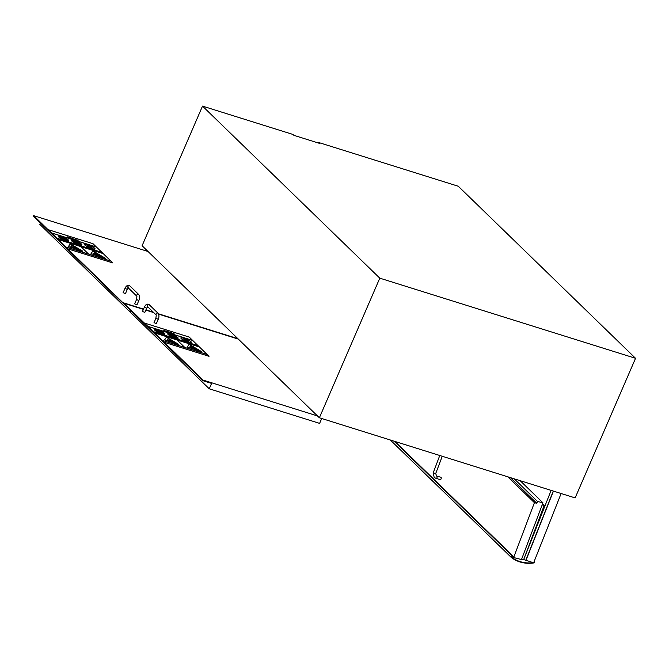 <?xml version="1.0" encoding="UTF-8"?>
<svg xmlns="http://www.w3.org/2000/svg" width="669" height="669" viewBox="0 0 669 669"><rect width="100%" height="100%" fill="white"/><g stroke="black" fill="none" stroke-linecap="round" stroke-linejoin="round"><path stroke-width="1" d="M319.539 143.375L293.892 135.339L292.989 134.461L202.515 106.112L142.104 245.724L319.372 417.774L575.139 497.912L635.55 358.3L458.282 186.25L318.645 142.497L319.539 143.375M318.419 143.024L318.645 142.497M635.55 358.3L379.791 278.162L319.372 417.774M379.791 278.162L202.515 106.112M561.124 493.521L533.636 562.813L525.157 560.02M525.834 560.681L553.439 491.113M551.131 490.385L523.668 559.619L525.842 560.212L553.271 491.054M435.987 478.619A1.296 0.577 104.2 0 0 436.113 478.695A1.296 0.577 104.2 0 0 436.991 477.582A1.296 0.577 104.2 0 0 436.757 476.186L440.904 477.231A1.296 0.577 104.2 0 1 441.147 478.636A1.296 0.577 104.2 0 1 440.269 479.748A1.296 0.577 104.2 0 1 440.135 479.673M507.754 476.796L534.422 502.678L536.814 503.289L510.363 477.616M536.814 503.289L537.508 501.449L542.969 502.829L520.139 480.676M514.185 478.812L537.508 501.449M521.644 559.1L523.66 559.61L544.19 505.438L542.576 503.866M534.422 502.678L513.867 556.917L513.098 556.717L512.646 557.436L513.324 557.244M513.867 556.917L394.877 441.431M513.625 557.545L521.486 559.535L542.969 502.829M542.174 504.928L544.19 505.438M534.305 561.124A0.527 0.46 -45.9 0 1 534.514 561.993L534.197 562.888A35.256 30.565 -45.9 0 1 511.409 557.545L511.86 556.274M390.295 439.993L511.409 557.545M512.195 557.009L512.019 557.528A34.88 30.23 134.1 0 0 533.16 562.679M136.877 304.713L134.653 303.877L136.509 299.578L136.911 296.267M125.346 293.524L123.121 292.688L124.986 288.381L127.294 289.384L128.448 287.804M123.824 303.575L33.693 215.669L33.45 216.238L123.255 303.4M130.221 310.157L129.627 311.528L39.822 224.366L40.416 222.994M237.863 338.665L158.436 313.778M153.285 312.164L145.934 309.856M143.517 309.103L123.506 302.831M129.627 311.528L130.196 311.704M148.05 251.502L33.693 215.669M156.245 323.512L154.021 322.675L155.877 318.369L156.278 315.066M144.713 312.314L142.489 311.486L144.353 307.18L146.662 308.183L147.816 306.603M130.672 310.592L130.079 311.963L209.255 388.806L211.596 383.412L202.883 380.678L203.133 380.109L123.949 303.266L123.706 303.835L202.883 380.678M317.491 415.942L203.133 380.109M209.255 388.806L319.615 423.385L321.722 418.51M238.306 339.099L158.612 314.129M153.736 312.599L145.825 310.123M143.409 309.362L123.949 303.266M81.359 245.924L57.041 238.264L81.359 245.924M81.727 246.167L81.158 245.908M75.329 244.653L74.61 243.951L75.681 244.762M75.321 244.67L74.61 243.951M80.364 246.15L79.72 245.54M80.941 246.292L79.527 245.807M80.589 245.958L79.828 245.682M74.192 239.101L72.963 238.825L74.786 239.636L73.289 238.958M72.896 238.599L73.531 239.218M74.786 239.636L73.523 239.234M84.904 247.179L86.443 248.132L84.904 247.179M84.829 247.354L85.431 247.48L84.829 247.354M85.164 247.363L84.687 247.212M86.443 248.132L84.98 247.505M84.177 246.945L85.247 247.756M71.658 243.023L71.708 243.541L71.658 243.023L73.431 244.051L72.068 243.541M72.076 243.658L73.431 244.051M72.009 243.248L72.428 243.549M87.171 247.89L85.908 247.488L86.627 248.191L87.923 248.592L86.853 248.182L86.376 247.714L87.171 247.89M85.908 247.488L87.923 248.592M86.41 247.756L87.296 248.007M86.694 248.023L87.514 248.258M74.209 243.976L73.54 243.876M74.51 244.076L73.615 243.658M73.205 243.75L74.351 244.352L73.205 243.75M74.828 244.344L73.548 243.851M74.2 244.001L73.724 243.767M71.566 238.105L73.088 239.101L71.098 238.273L72.503 238.958M72.361 238.582L71.34 238.156L72.361 238.582M72.352 238.599L71.332 238.172M72.486 238.984L73.088 239.101M71.491 238.398L72.779 238.774M76.943 245.147L75.271 244.185L76.935 245.172M77.186 245.097L75.288 244.16M76.676 245.013L76.199 244.536M69.618 238.047L67.962 237.219M69.091 237.746L68.163 237.453M68.723 237.411L67.444 236.843M78.808 245.615L78.156 245.431M69.752 237.955L71.106 238.356M69.852 237.57L69.367 237.612L70.019 237.93M69.944 237.704L70.646 237.955M81.217 246.016L82.989 247.045M81.568 246.242L82.07 246.577L81.568 246.242M76.299 239.895L75.012 239.209M75.965 239.795L75.137 239.301M76.726 240.138L78.081 240.539L76.818 239.753L77.771 240.455L76.876 240.288M78.072 240.564L76.868 240.313M76.818 239.753L77.37 240.255M77.612 240.163L76.927 239.862M84.194 247.204L82.454 246.409M83.742 247.237L83.458 246.752M80.832 245.807L57.133 238.356L58.354 239.535L80.69 246.535L88.392 254.011L66.139 247.095L111.029 261.161L88.601 254.078L80.899 246.602L103.151 253.509L58.262 239.443M103.101 253.492L102.023 252.422L81.66 246.067M96.386 246.986L93.008 243.7L48.118 229.634L51.638 233.021L96.436 246.995L51.546 232.937M74.267 247.421L76.977 248.5L74.267 247.421M75.162 247.965L76.977 248.5M75.154 247.99L74.309 247.697M74.744 247.714L74.016 247.413M74 247.037L72.837 246.836L74 247.037M73.097 247.003L74.259 247.204M73.147 247.137L71.993 246.777L73.147 247.137M73.239 247.221L71.993 246.777M73.724 247.781L71.499 247.078L73.724 247.781M71.675 247.254L73.899 247.948M82.312 250.908L71.366 244.444L70.103 244.051L68.389 246.56L82.312 250.908M79.552 249.846L70.621 247.053L71.834 245.289L79.552 249.846M82.613 251.226L68.38 246.577M79.452 249.813L71.834 245.289M71.817 245.314L70.63 247.053M73.197 240.698A4.407 0.878 -156.6 0 1 77.93 242.203A4.407 0.878 -156.6 0 1 80.773 244.369A4.407 0.878 -156.6 0 1 80.69 244.469L73.197 240.698M80.773 244.386A4.407 0.878 23.4 0 0 77.947 242.237A4.407 0.878 23.4 0 0 73.239 240.715M80.272 244.553A4.407 0.878 -156.6 0 1 75.53 243.039A4.407 0.878 -156.6 0 1 72.687 240.873A4.407 0.878 -156.6 0 1 72.779 240.773L80.272 244.553M80.213 244.553L72.779 240.773M81.543 244.126A5.67 1.129 23.4 0 0 75.923 241.074A5.67 1.129 23.4 0 0 71.533 240.372A5.67 1.129 23.4 0 0 76.283 243.658A5.67 1.129 23.4 0 0 81.936 244.871A5.67 1.129 23.4 0 0 81.543 244.126M81.936 244.871L81.919 244.896A5.67 1.129 -156.6 0 1 81.919 244.896A5.67 1.129 -156.6 0 1 76.274 243.683A5.67 1.129 -156.6 0 1 71.524 240.397A5.67 1.129 -156.6 0 1 71.524 240.38L71.533 240.372M101.889 252.313L96.52 247.112L51.63 233.046L57.041 238.264M88.341 253.994L80.681 246.552L58.337 239.561L66.055 247.012M112.827 262.934L111.021 261.186L66.139 247.095L67.92 248.893L112.827 262.934L67.937 248.868M110.895 261.061L103.227 253.618L80.941 246.635M60.126 236.575A4.407 0.878 -156.6 0 1 64.86 238.122A4.407 0.878 -156.6 0 1 67.628 240.255A4.407 0.878 -156.6 0 1 67.502 240.372L60.126 236.575M67.628 240.263A4.407 0.878 23.4 0 0 64.868 238.156A4.407 0.878 23.4 0 0 60.177 236.6M66.984 240.43L59.658 236.659L67.042 240.43A4.407 0.878 -156.6 0 1 62.317 238.883A4.407 0.878 -156.6 0 1 59.541 236.751A4.407 0.878 -156.6 0 1 59.666 236.642L59.666 236.642A4.407 0.878 23.4 0 0 59.541 236.767M68.397 240.012A5.67 1.129 23.4 0 0 62.769 236.96A5.67 1.129 23.4 0 0 58.387 236.257A5.67 1.129 23.4 0 0 63.137 239.544A5.67 1.129 23.4 0 0 68.782 240.756A5.67 1.129 23.4 0 0 68.397 240.012M68.773 240.773L68.782 240.756A5.67 1.129 -156.6 0 1 68.773 240.773A5.67 1.129 -156.6 0 1 63.129 239.561A5.67 1.129 -156.6 0 1 58.379 236.274A5.67 1.129 -156.6 0 1 58.379 236.266L58.387 236.257M92.105 248.048L89.487 247.254L87.656 245.439L90.256 246.251L92.105 248.048L89.495 247.229L87.656 245.439M94.689 248.249A5.67 1.129 23.4 0 0 89.069 245.197A5.67 1.129 23.4 0 0 84.679 244.494A5.67 1.129 23.4 0 0 89.429 247.781A5.67 1.129 23.4 0 0 95.082 248.993A5.67 1.129 23.4 0 0 94.689 248.249M94.153 248.082A5.034 1.004 -156.6 0 1 94.496 248.743A5.034 1.004 -156.6 0 1 89.479 247.664A5.034 1.004 -156.6 0 1 85.256 244.745A5.034 1.004 -156.6 0 1 89.153 245.364A5.034 1.004 -156.6 0 1 94.153 248.082M95.065 249.019L95.082 248.993A5.67 1.129 -156.6 0 1 95.065 249.019A5.67 1.129 -156.6 0 1 89.42 247.806A5.67 1.129 -156.6 0 1 84.67 244.511A5.67 1.129 -156.6 0 1 84.67 244.503L84.679 244.494M94.496 248.751A5.034 1.004 23.4 0 0 94.145 248.107A5.034 1.004 23.4 0 0 89.178 245.398A5.034 1.004 23.4 0 0 85.247 244.754M98.192 254.897L97.465 255.014L98.435 255.709L94.672 253.794L97.465 254.529L98.192 254.897L97.498 255.031M97.172 255.065L96.654 255.148M96.645 255.173L95.935 254.78M94.664 253.819L96.403 254.705M98.728 255.658L97.164 255.09M97.222 254.245L94.63 253.275L97.222 254.245M97.314 254.446L94.63 253.275M104.974 258.017L93.995 251.519L92.74 251.126L91.051 253.651L104.974 258.017M102.173 256.938L93.25 254.136L94.454 252.372L102.173 256.938M105.276 258.326L91.051 253.66M102.073 256.904L94.454 252.372L93.25 254.145M67.92 248.893L48.118 229.634M172.928 333.505L174.275 334.023L172.861 333.221L173.672 333.371L172.552 333.137L173.781 333.923M174.275 333.931L173.773 333.94M173.02 333.12L173.572 333.622M173.815 333.53L173.12 333.254M175.805 339.225L175.144 339.041M179.852 340.621L178.481 340.111M178.932 340.145L178.422 339.81L178.932 340.145M178.071 339.609L178.13 340.078M178.849 340.12L178.431 339.844M172.276 337.904L171.389 337.511M170.98 337.494L171.741 337.87L170.98 337.494M172.042 338.121L171.214 337.761L171.941 337.803M172.627 338.221L171.205 337.778M171.925 337.828L171.507 337.628M180.045 340.462L181.056 340.772L180.045 340.462M179.309 339.977L181.056 340.772M169.583 336.925L171.356 337.954M169.926 337.151L170.436 337.477L169.926 337.151M170.352 337.452L169.934 337.184M184.167 341.499L182.896 341.098L183.615 341.8L184.92 342.21L183.841 341.792L183.365 341.324L184.167 341.499M182.888 341.123L184.92 342.21M183.406 341.366L184.284 341.616M183.682 341.642L184.502 341.867M170.419 332.451L169.165 332.192L170.988 333.003L169.491 332.326M169.098 331.966L169.734 332.585M170.988 333.003L169.725 332.602M167.768 331.473L169.29 332.468L167.3 331.64L168.705 332.326M168.279 331.774L167.534 331.54M168.688 332.351L169.29 332.468M168.973 332.167L167.693 331.765M168.672 337.117L167.367 336.231L168.672 337.117M169.307 337.176L168.805 336.933M168.856 337.117L168.153 336.775M168.463 336.791L167.869 336.499M168.897 336.833L167.367 336.231M164.892 331.138L165.82 331.414L165.268 330.871L164.164 330.586M165.293 331.113L164.373 330.795L165.293 331.113M164.934 330.77L163.646 330.21M164.883 331.163L165.82 331.414M165.26 331.122L164.515 330.77M174.007 338.606L173.204 338.355M173.798 338.33L172.92 338.079M174.425 338.94L172.41 337.812M165.954 331.322L167.309 331.724L166.054 330.938L166.999 331.64L166.104 331.473M167.3 331.749L166.096 331.49M166.054 330.938L165.569 330.979L166.221 331.297M166.824 331.339L166.146 331.071M166.991 331.665L166.213 331.322M178.063 340.061L176.139 338.991M172.502 333.262L171.214 332.577M171.95 333.296L171.122 332.811L171.958 333.271M172.167 333.162L171.113 332.828M182.436 341.106L181.675 340.973M182.746 341.207L181.441 340.663M183.189 341.625L182.16 341.115M182.779 341.424L181.684 340.956M182.428 341.131L181.935 340.897M192.588 340.354L189.21 337.067L144.32 323.002L147.841 326.388L192.731 340.454L147.749 326.305M199.303 346.868L198.216 345.806L153.326 331.749L154.556 332.903L176.892 339.902L184.594 347.378L162.341 340.462L207.231 354.528L184.803 347.445L177.101 339.969L199.354 346.877L154.464 332.819M170.47 340.789L173.179 341.876L170.47 340.789M171.364 341.332L173.179 341.876M171.356 341.357L170.511 341.065M170.946 341.09L170.219 340.78M170.202 340.404L169.04 340.203L170.202 340.404M169.299 340.37L170.461 340.58M169.349 340.504L168.195 340.145L169.349 340.504M169.433 340.613L168.195 340.145M169.926 341.148L167.702 340.446L169.926 341.148M167.877 340.621L170.102 341.315M178.514 344.276L167.568 337.812L166.305 337.419L164.591 339.927L178.514 344.276M175.755 343.214L166.824 340.421L168.036 338.656L175.755 343.214M178.815 344.594L164.591 339.927M175.654 343.189L168.036 338.656M168.019 338.681L166.832 340.421M169.399 334.065A4.407 0.878 -156.6 0 1 174.132 335.57A4.407 0.878 -156.6 0 1 176.976 337.745A4.407 0.878 -156.6 0 1 176.892 337.837L169.399 334.065M176.976 337.753A4.407 0.878 23.4 0 0 174.149 335.604A4.407 0.878 23.4 0 0 169.441 334.09M176.415 337.92L168.964 334.166L176.474 337.92A4.407 0.878 -156.6 0 1 171.732 336.407A4.407 0.878 -156.6 0 1 168.889 334.241A4.407 0.878 -156.6 0 1 168.981 334.149L168.981 334.149A4.407 0.878 23.4 0 0 168.889 334.249M177.745 337.502A5.67 1.129 23.4 0 0 172.125 334.441A5.67 1.129 23.4 0 0 167.735 333.739A5.67 1.129 23.4 0 0 172.485 337.025A5.67 1.129 23.4 0 0 178.138 338.238A5.67 1.129 23.4 0 0 177.745 337.502M178.138 338.238L178.121 338.263A5.67 1.129 -156.6 0 1 178.121 338.263A5.67 1.129 -156.6 0 1 172.477 337.051A5.67 1.129 -156.6 0 1 167.727 333.764A5.67 1.129 -156.6 0 1 167.727 333.756L167.735 333.739M198.091 345.681L192.722 340.479L147.832 326.413L153.335 331.724L198.133 345.697L153.243 331.632M184.544 347.362L176.884 339.927L154.556 332.903L162.258 340.379M162.333 340.488L164.122 342.26L209.029 356.301L207.223 354.553L162.341 340.462M207.097 354.428L199.429 346.994L177.143 340.003M156.329 329.942A4.407 0.878 -156.6 0 1 161.062 331.49A4.407 0.878 -156.6 0 1 163.83 333.622A4.407 0.878 -156.6 0 1 163.704 333.739L156.329 329.942M163.83 333.63A4.407 0.878 23.4 0 0 161.07 331.523A4.407 0.878 23.4 0 0 156.379 329.968M163.186 333.798L155.86 330.026L163.244 333.798A4.407 0.878 -156.6 0 1 158.52 332.259A4.407 0.878 -156.6 0 1 155.743 330.118A4.407 0.878 -156.6 0 1 155.869 330.009L155.869 330.009A4.407 0.878 23.4 0 0 155.735 330.135M164.599 333.379A5.67 1.129 23.4 0 0 158.971 330.327A5.67 1.129 23.4 0 0 154.589 329.625A5.67 1.129 23.4 0 0 159.339 332.911A5.67 1.129 23.4 0 0 164.984 334.124A5.67 1.129 23.4 0 0 164.599 333.379M164.975 334.149L164.984 334.124A5.67 1.129 -156.6 0 1 164.975 334.149A5.67 1.129 -156.6 0 1 159.331 332.936A5.67 1.129 -156.6 0 1 154.581 329.641A5.67 1.129 -156.6 0 1 154.581 329.633L154.589 329.625M188.307 341.416L185.689 340.621L183.858 338.807L186.459 339.626L188.307 341.416L185.698 340.596L183.858 338.807M190.891 341.616A5.67 1.129 23.4 0 0 185.271 338.564A5.67 1.129 23.4 0 0 180.881 337.862A5.67 1.129 23.4 0 0 185.631 341.148A5.67 1.129 23.4 0 0 191.284 342.361A5.67 1.129 23.4 0 0 190.891 341.616M190.356 341.449A5.034 1.004 -156.6 0 1 190.698 342.11A5.034 1.004 -156.6 0 1 185.681 341.031A5.034 1.004 -156.6 0 1 181.458 338.113A5.034 1.004 -156.6 0 1 185.355 338.731A5.034 1.004 -156.6 0 1 190.356 341.449M191.267 342.386L191.284 342.361A5.67 1.129 -156.6 0 1 191.267 342.386A5.67 1.129 -156.6 0 1 185.622 341.173A5.67 1.129 -156.6 0 1 180.873 337.878A5.67 1.129 -156.6 0 1 180.873 337.87L180.881 337.862M190.698 342.118A5.034 1.004 23.4 0 0 190.347 341.474A5.034 1.004 23.4 0 0 185.38 338.765A5.034 1.004 23.4 0 0 181.45 338.121M194.395 348.265L193.667 348.382L194.637 349.076L190.874 347.161L193.667 347.897L194.395 348.265L193.701 348.398M193.374 348.432L192.856 348.516M192.848 348.541L192.137 348.148M190.866 347.186L192.605 348.072M194.93 349.026L193.366 348.457M193.425 347.612L190.832 346.642L193.425 347.612M193.517 347.83L190.832 346.642M201.177 351.384L190.197 344.886L188.934 344.493L187.253 347.019L201.177 351.384M198.375 350.305L189.452 347.504L190.657 345.748L198.375 350.305M201.478 351.693L187.253 347.027M198.275 350.272L190.657 345.748L189.452 347.512M209.029 356.301L164.139 342.235M164.122 342.26L144.32 323.002M436.757 476.186L435.678 473.627L433.253 472.707L434.206 477.633L440.269 479.748M394.041 441.172L513.098 556.717M138.734 300.406L136.509 299.578M138.667 294.46A1.263 1.095 134.1 0 0 136.902 296.258L128.08 287.703A1.263 1.095 134.1 0 1 129.836 285.897L138.667 294.46C139.821 296.242 139.871 298.282 138.826 300.573L136.961 304.88M158.101 319.205L155.877 318.369M158.035 313.259A1.263 1.095 134.1 0 0 156.27 315.057L147.448 306.502A1.263 1.095 134.1 0 1 149.204 304.688L158.035 313.259C159.18 315.04 159.239 317.073 158.193 319.372L156.329 323.671M439.767 455.497L433.253 472.707M442.251 456.275L435.678 473.627M512.646 557.436L511.752 556.575M129.836 285.897C127.938 284.701 126.316 285.529 124.986 288.381M125.429 293.691L127.294 289.384M149.204 304.688C147.305 303.492 145.683 304.328 144.353 307.18M144.797 312.482L146.662 308.183"/></g></svg>
